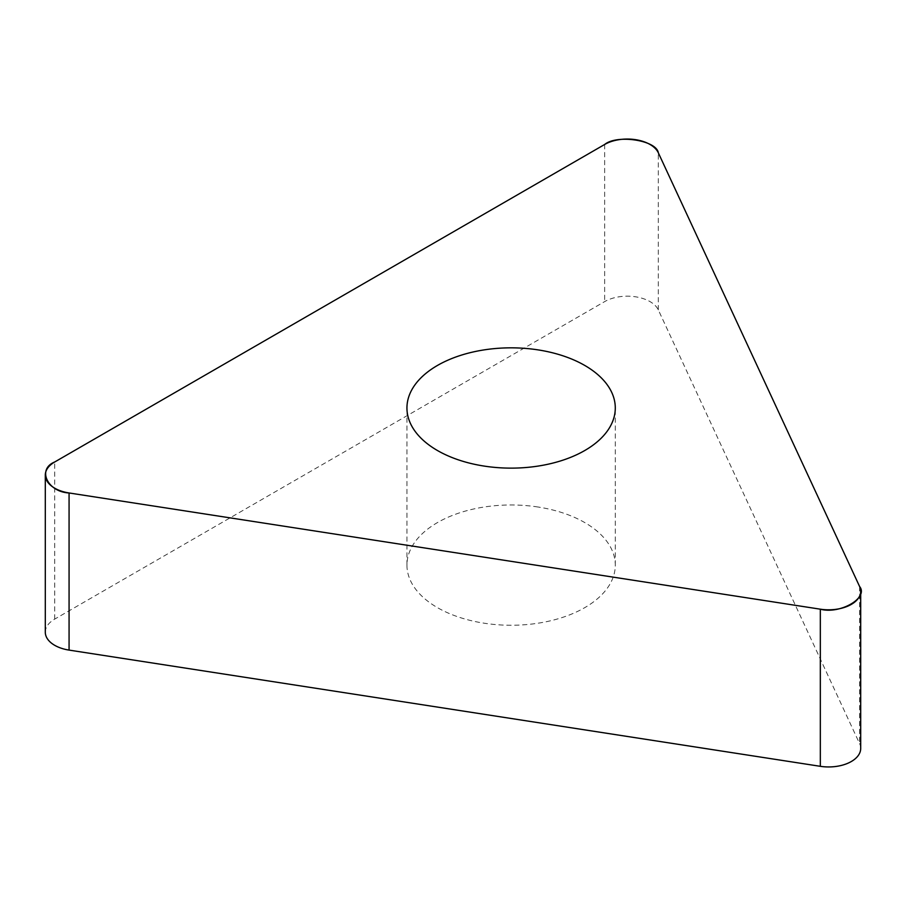 <?xml version="1.0" encoding="UTF-8"?>
<svg xmlns="http://www.w3.org/2000/svg" width="906" height="906" viewBox="0 0 906 906"><rect width="100%" height="100%" fill="white"/><g stroke="black" fill="none" stroke-linecap="round" stroke-linejoin="round"><path stroke-width="0.68" stroke-dasharray="4.53 3.4" d="M538.073 507.02A104.167 60.147 0 0 0 406.941 565.118A104.167 60.147 0 0 0 511.109 625.253A104.167 60.147 0 0 0 615.287 565.118A104.167 60.147 0 0 0 538.073 507.02M45.3 632.218A32.072 18.516 180 0 1 54.7 619.115L604.653 301.607A32.072 18.516 180 0 1 658.311 309.909L859.601 743.633A32.072 18.516 180 0 1 860.7 748.435M658.311 309.909L658.311 152.774M859.601 586.51L859.601 743.633M54.7 619.115L54.7 461.992M604.653 144.473L604.653 301.607M615.287 565.118L615.287 407.983M406.941 565.118L406.941 407.983"/><path stroke-width="1.36" d="M860.7 591.301L860.7 748.435A32.072 18.516 180 0 1 820.326 766.317L69.071 650.1A32.072 18.516 180 0 1 45.3 632.218L45.3 475.084A32.072 18.516 0 0 0 69.071 492.966L820.326 609.183A32.072 18.516 0 0 0 860.7 591.301A32.072 18.516 0 0 0 859.601 586.51L658.311 152.774A32.072 18.516 0 0 0 604.653 144.473L54.7 461.992A32.072 18.516 0 0 0 45.3 475.084M538.073 349.886A104.167 60.147 0 0 0 406.941 407.983A104.167 60.147 0 0 0 511.109 468.13A104.167 60.147 0 0 0 615.287 407.983A104.167 60.147 0 0 0 538.073 349.886M69.071 492.966L820.326 609.183C840.009 614.528 868.865 597.869 859.601 586.51L658.311 152.774C656.488 140.26 617.065 134.167 604.653 144.473L54.7 461.992C36.84 469.149 47.395 491.913 69.071 492.966L69.071 650.1M820.326 766.317L820.326 609.183"/></g></svg>
